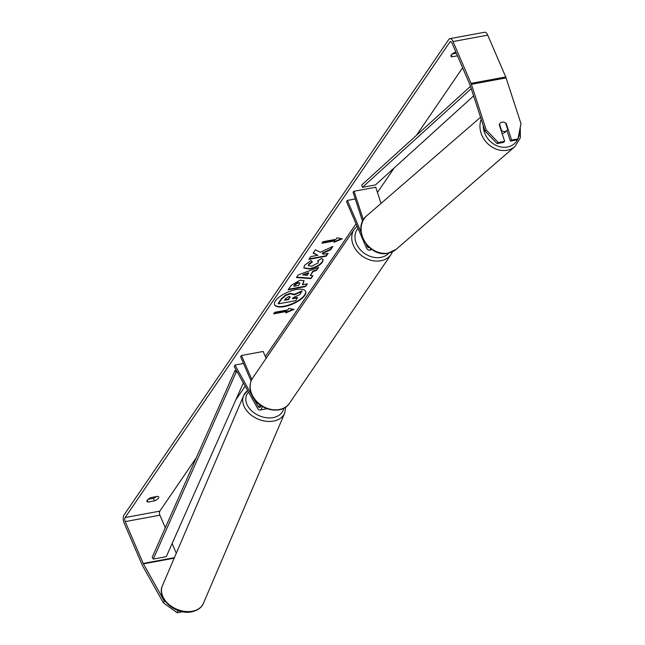 <?xml version="1.0" encoding="UTF-8"?>
<svg xmlns="http://www.w3.org/2000/svg" width="645" height="645" viewBox="0 0 645 645"><rect width="100%" height="100%" fill="white"/><g stroke="black" fill="none" stroke-linecap="round" stroke-linejoin="round"><path stroke-width="0.97" d="M243.528 363.474L234.949 365.054L234.264 366.666L257.403 407.954A6.015 2.862 -100.5 0 0 260.145 410.002A6.015 2.862 -100.5 0 0 262.055 406.398M253.421 398.013L258.089 406.342A3.507 1.669 -100.5 0 0 259.693 407.543A3.507 1.669 -100.5 0 0 260.79 405.584M251.09 381.034L240.625 356.741L241.488 355.484L251.808 379.445M266.127 358.314L263.176 351.477L241.488 355.484M234.949 365.054L252.131 395.708M362.595 221.437L353.049 192.105L354.057 191.234L375.745 187.227L381.018 203.417M354.057 191.234L363.393 219.897M370.77 248.672A6.015 2.862 79.5 0 1 369.303 250.155A6.015 2.862 79.5 0 1 366.142 247.261L346.518 201.675L347.373 200.418L361.095 232.281M369.295 247.446A3.507 1.669 79.5 0 1 368.851 247.688A3.507 1.669 79.5 0 1 367.005 246.003L366.223 244.181M355.282 198.958L347.373 200.418M506.897 130.613A5.015 4.249 -130.9 0 1 505.124 131.451A5.015 4.249 -130.9 0 1 501.649 130.685L499.496 124.074A5.015 4.249 -130.9 0 1 500.326 123.026A5.015 4.249 -130.9 0 1 502.1 122.187A5.015 4.249 -130.9 0 1 505.575 122.953L507.728 129.564A5.015 4.249 -130.9 0 1 506.897 130.613L504.68 132.531A5.015 4.249 -130.9 0 1 502.906 133.37A5.015 4.249 -130.9 0 1 502.084 133.434M274.528 304.585A16.915 6.426 156.7 0 0 288.549 305.069A16.915 6.426 156.7 0 0 304.585 294.983A16.915 6.426 156.7 0 0 305.577 291.209M275.512 300.812A16.915 6.426 156.7 0 0 274.609 304.803A16.915 6.426 156.7 0 0 288.452 305.585A16.915 6.426 156.7 0 0 304.771 295.41A16.915 6.426 156.7 0 0 305.674 291.419A16.915 6.426 156.7 0 0 291.838 290.637A16.915 6.426 156.7 0 0 275.512 300.812M177.053 610.114L178.036 610.815L177.206 612.75L163.379 602.865L164.201 600.93L143.424 563.859A3.007 1.427 79.5 0 1 143.214 563.44L125.203 521.612A3.007 1.427 79.5 0 1 125.138 517.54L449.855 42.022A3.007 1.427 79.5 0 1 450.412 41.619A3.007 1.427 79.5 0 1 451.984 43.062L470.003 84.89A3.007 1.427 79.5 0 1 470.173 85.358L485.056 131.072L486.257 130.024L498.295 142.537L497.085 143.577L485.056 131.072M165.297 527.707L159.912 515.202A3.007 1.427 79.5 0 1 159.839 511.13L196.37 457.636M235.836 399.844L245.181 386.153M265.377 356.58L356.048 223.807M377.454 192.46L394.2 167.926M416.436 135.369L462.618 67.741M320.283 252.243L315.429 249.8L313.164 253.114L317.832 255.291L310.793 256.589L308.882 259.379L326.233 256.178L328.144 253.38L323.661 254.211L322.395 253.55L330.571 249.825L332.868 246.471L320.283 252.243M312.97 271.658L310.301 275.568L312.898 275.713L310.93 278.6L296.474 277.535L298.304 274.859L318.582 267.385L316.55 270.36L312.97 271.658L312.785 271.239L310.301 275.568M157.557 496.352A5.015 1.903 -23.3 0 1 158.726 496.989A5.015 1.903 -23.3 0 1 154.461 500.891L148.076 502.068A5.015 1.903 -23.3 0 1 146.915 501.431A5.015 1.903 -23.3 0 1 147.181 500.254A5.015 1.903 -23.3 0 1 151.18 497.529L157.557 496.352M455.894 52.14L455.233 52.261A5.015 1.903 156.7 0 0 451.234 54.986A5.015 1.903 156.7 0 0 450.968 56.171A5.015 1.903 156.7 0 0 452.129 56.8L457.482 55.817M337.004 237.811L342.221 238.827L333.908 242.343L334.94 240.835L321.928 243.238L322.96 241.722L335.972 239.319L337.004 237.811M286.735 311.43L285.703 312.946L294.007 309.423L288.799 308.407L287.767 309.914L274.754 312.317L273.722 313.833L286.735 311.43L286.549 311.003L274.077 313.309M300.022 280.164L304.077 280.817L302.408 284.719L307.367 283.808L305.464 286.606L288.105 289.807L291.064 285.485L300.022 280.164M321.557 258.46L323.129 259.613L322.419 262.209C319.856 265.458 315.679 267.74 309.898 269.062L303.835 268.006L304.456 265.426L310.995 260.475L312.365 262.064L308.826 264.644L308.568 265.724L311.817 266.192L318.098 262.926L318.404 261.725L317.542 261.04L321.557 258.46M163.379 602.865L142.601 565.794A6.015 2.862 79.5 0 1 142.182 564.947L124.171 523.127A6.015 2.862 79.5 0 1 124.034 514.984L448.751 39.466A6.015 2.862 79.5 0 1 449.863 38.66A6.015 2.862 79.5 0 1 453.024 41.554L471.035 83.374A6.015 2.862 79.5 0 1 471.382 84.31L486.257 130.024M156.469 496.553A5.015 1.903 -23.3 0 1 153.357 498.335L148.068 499.311M452.121 54.043L456.378 53.261M176.295 553.249L172.11 543.533M449.863 38.66L484.564 32.25A6.015 2.862 79.5 0 1 487.725 35.144L505.736 76.965A6.015 2.862 79.5 0 1 506.083 77.9L520.966 123.614L517.975 138.901L511.606 140.078L506.18 123.397A5.015 4.249 -130.9 0 0 500.326 123.026A5.015 4.249 -130.9 0 0 499.238 124.678L504.664 141.36L498.295 142.537M504.664 141.36L503.455 142.408L497.085 143.577M517.975 138.901L516.766 139.949L510.397 141.126L511.606 140.078M510.397 141.126L506.954 130.556M164.201 600.93L165.781 602.059M178.649 610.702L178.036 610.815M182.672 611.742L177.206 612.75M154.461 500.891L153.357 498.335M148.076 502.068L147.254 500.149M452.129 56.8L451.307 54.881M292.749 298.296L297.474 297.418L295.741 300.651L278.358 303.86L278.172 303.432L281.438 298.651L285.566 295.015L290.282 293.362L294.176 294.249M294.273 294.418L301.908 290.927L299.885 294.58L293.225 297.595L292.387 298.82L297.651 297.845M285.566 295.015L285.751 295.442L290.46 293.789L294.386 294.878L302.094 291.346M278.358 303.86L281.615 299.078L285.751 295.442M341.407 238.666L334.392 241.641M322.29 242.714L334.755 240.408L334.94 240.835M286.186 312.236L293.201 309.269M312.438 275.689L310.93 278.6M310.745 278.172L296.74 277.14M317.953 267.619L316.55 270.36M316.364 269.941L312.785 271.239M308.705 273.149L308.52 272.722L302.86 274.746L307.173 275.399L308.705 273.149L303.037 275.173M303.964 280.623L302.408 284.719M306.827 283.905L305.464 286.606M305.279 286.178L288.468 289.283M299.667 282.978L298.151 282.494L294.773 284.526L293.878 285.84L294.056 286.267L298.643 285.421L299.82 283.163L298.337 282.921L294.95 284.953L294.056 286.267M322.395 253.55L322.218 253.122L330.393 249.397L330.571 249.825M330.393 249.397L332.175 246.785M309.245 258.855L326.056 255.751L326.233 256.178M326.056 255.751L327.604 253.485M313.341 252.856L317.832 255.291M323.016 259.403L322.242 261.781C319.67 265.031 315.494 267.312 309.713 268.634L303.755 267.788M312.18 261.636L308.641 264.216L308.52 265.49M318.275 261.515L317.824 260.862M288.839 296.547L285.695 298.45L284.437 300.288L288.613 299.514L290.145 296.764L288.839 296.547M284.8 299.764L288.428 299.087L289.992 296.595M288.428 299.087L288.613 299.514M236.296 370.294L234.998 370.536L152.228 557.175L153.268 559.078L236.038 372.439L234.998 370.536M237.36 372.197L236.038 372.439M243.358 382.888L166.281 556.675L153.268 559.078M470.495 86.341L361.684 185.018L362.45 187.324L375.463 184.922L473.615 95.92M471.253 88.663L362.45 187.324M260.757 405.85L258.089 406.342M367.682 245.874L367.005 246.003M481.218 119.277A22.317 18.907 49.1 0 0 485.806 141.642A22.317 18.907 49.1 0 0 507.099 150.229A22.317 18.907 49.1 0 0 514.992 146.48L520.362 137.804L520.297 127.009M519.523 130.991A19.81 16.778 -130.9 0 1 507.349 147.036A19.81 16.778 -130.9 0 1 483.258 125.549M514.992 146.48L396.159 249.333A22.317 18.907 -130.9 0 1 388.266 253.082A22.317 18.907 -130.9 0 1 364.296 240.65A22.317 18.907 -130.9 0 1 366.949 215.591L480.557 117.261M159.839 511.13L125.138 517.54M451.073 41.796L449.855 42.022M506.083 77.9L471.382 84.31M159.912 515.202L125.203 521.612M174.4 557.675L143.214 563.44M174.182 558.175L143.424 563.859M487.725 35.144L453.024 41.554M505.736 76.965L471.035 83.374M290.234 293.37L290.411 293.798M290.282 293.362L290.46 293.789M281.438 298.651L281.615 299.078M303.174 282.913L303.36 283.34M298.151 282.494L298.337 282.921M294.773 284.526L294.95 284.953M298.2 282.486L298.385 282.913M322.242 261.781L322.419 262.209M309.713 268.634L309.898 269.062M309.664 268.651L309.85 269.07M308.641 264.216L308.826 264.644M289.694 297.24L289.871 297.668M192.299 611.226A22.317 15.964 23.1 0 0 203.449 603.269L203.449 603.269C201.627 607.622 197.709 610.468 191.702 611.815C176.061 615.403 156.171 598.754 162.411 585.741L162.411 585.741A22.317 15.964 23.1 0 0 168.982 604.454A22.317 15.964 23.1 0 0 192.299 611.226M203.449 603.269L284.695 413.131A22.317 15.964 -156.9 0 1 273.544 421.08A22.317 15.964 -156.9 0 1 250.22 414.308A22.317 15.964 -156.9 0 1 243.649 395.595L243.649 395.595A22.317 15.964 -156.9 0 1 247.672 390.596M248.502 392.079A19.81 14.166 23.1 0 0 250.824 410.035A19.81 14.166 23.1 0 0 273.182 417.589A19.81 14.166 23.1 0 0 283.752 408.212M251.816 394.135A22.317 17.705 34.3 0 0 270.11 409.204A22.317 17.705 34.3 0 0 289.549 403.157C281.688 415.896 257.452 409.994 251.679 394.732C249.155 388.604 249.494 383.025 252.687 377.994A22.317 17.705 34.3 0 0 251.816 394.135M289.549 403.157L391.128 254.396A22.317 17.705 -145.7 0 1 371.689 260.443A22.317 17.705 -145.7 0 1 353.396 245.382A22.317 17.705 -145.7 0 1 354.274 229.233L252.687 377.994M357.999 228.346A19.81 15.714 34.3 0 0 356.427 243.721A19.81 15.714 34.3 0 0 371.681 256.831A19.81 15.714 34.3 0 0 388.895 253.033M267.522 408.64L260.145 410.002M369.303 250.155L372.117 249.631M366.949 215.591C351.283 227.701 368.513 258.008 387.968 253.227L396.159 249.333M294.104 294.023L294.289 294.451M299.82 283.163L299.635 282.736M308.568 265.724L308.383 265.297M318.404 261.725L318.219 261.298M284.695 413.131L285.695 407.043M247.599 390.467L243.649 395.595L162.411 585.741M391.128 254.396L392.587 251.703M357.056 226.161L354.274 229.233"/></g></svg>
